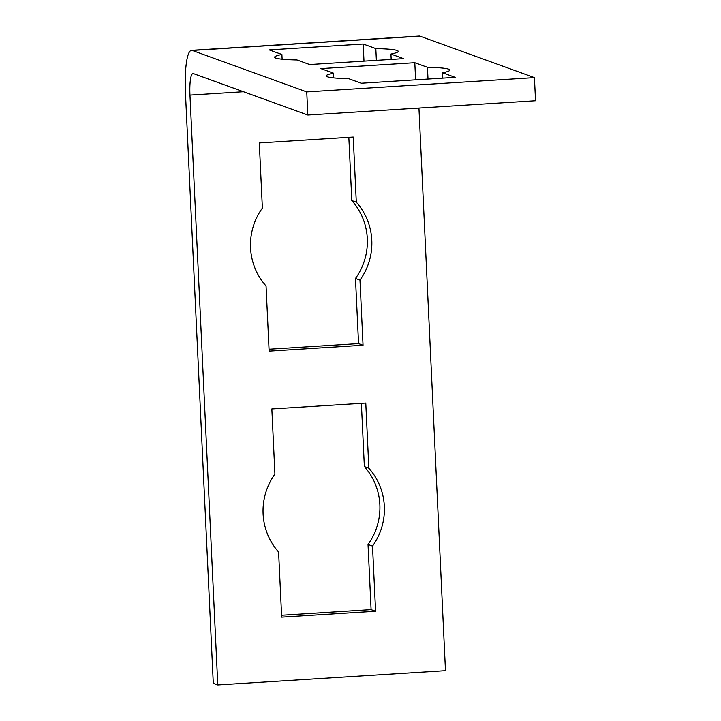 <?xml version="1.0" encoding="UTF-8"?>
<svg xmlns="http://www.w3.org/2000/svg" width="721" height="721" viewBox="0 0 721 721"><rect width="100%" height="100%" fill="white"/><g stroke="black" fill="none" stroke-linecap="round" stroke-linejoin="round"><path stroke-width="1.08" d="M243.473 91.729L189.965 95.091A23.234 4.389 -93.6 0 1 193.003 73.524A23.234 4.389 -93.6 0 1 193.363 73.578L307.831 115.036L535.523 100.751L534.432 77.616L306.74 91.9L192.273 50.452A46.468 8.787 -93.6 0 0 191.543 50.335A46.468 8.787 -93.6 0 0 185.477 93.46L213.29 683.328L217.778 684.95L445.47 670.665L418.937 108.069M375.821 48.595A61.862 4.975 177.3 0 1 398.208 51.362A61.862 4.975 177.3 0 1 390.935 54.066L403.58 58.644L309.66 64.539L297.016 59.96A61.862 4.975 177.3 0 1 274.629 57.193A61.862 4.975 177.3 0 1 281.902 54.49L269.257 49.911L363.177 44.017L375.821 48.595L376.371 60.357M390.935 54.066L391.188 59.428M363.177 44.017L363.988 61.132M281.902 54.49L282.118 59.203M269.122 351.127L266.049 285.976A61.862 60.537 -70.1 0 1 262.372 208.081L259.299 142.938L353.227 137.044L356.3 202.186A61.862 60.537 -70.1 0 1 359.968 280.081L363.042 345.233L269.122 351.127M269.032 349.225L358.553 343.602L355.48 278.459A61.862 60.537 109.9 0 0 351.812 200.564L348.829 137.314M351.812 200.564L356.3 202.186M355.48 278.459L359.968 280.081M358.553 343.602L363.042 345.233M281.668 617.14L278.594 551.998A61.862 60.537 -70.1 0 1 274.917 474.103L271.844 408.951L365.772 403.057L368.846 468.208A61.862 60.537 -70.1 0 1 372.514 546.103L375.587 611.246L281.668 617.14M281.578 615.238L371.099 609.624L368.025 544.472A61.862 60.537 109.9 0 0 364.357 466.577L361.374 403.336M364.357 466.577L368.846 468.208M368.025 544.472L372.514 546.103M371.099 609.624L375.587 611.246M427.445 67.287A61.862 4.975 177.3 0 1 449.832 70.063A61.862 4.975 177.3 0 1 442.559 72.767L455.203 77.345L361.284 83.239L348.64 78.661A61.862 4.975 177.3 0 1 326.252 75.885A61.862 4.975 177.3 0 1 333.526 73.181L320.881 68.603L414.8 62.709L427.445 67.287L428.004 79.049M333.526 73.181L333.742 77.895M442.559 72.767L442.811 78.12M414.8 62.709L415.611 79.824M189.965 95.091L217.778 684.95M191.543 50.335L419.234 36.05A46.468 8.787 86.4 0 1 419.964 36.158L534.432 77.616M307.831 115.036L306.74 91.9M192.273 50.452L419.964 36.158"/></g></svg>
